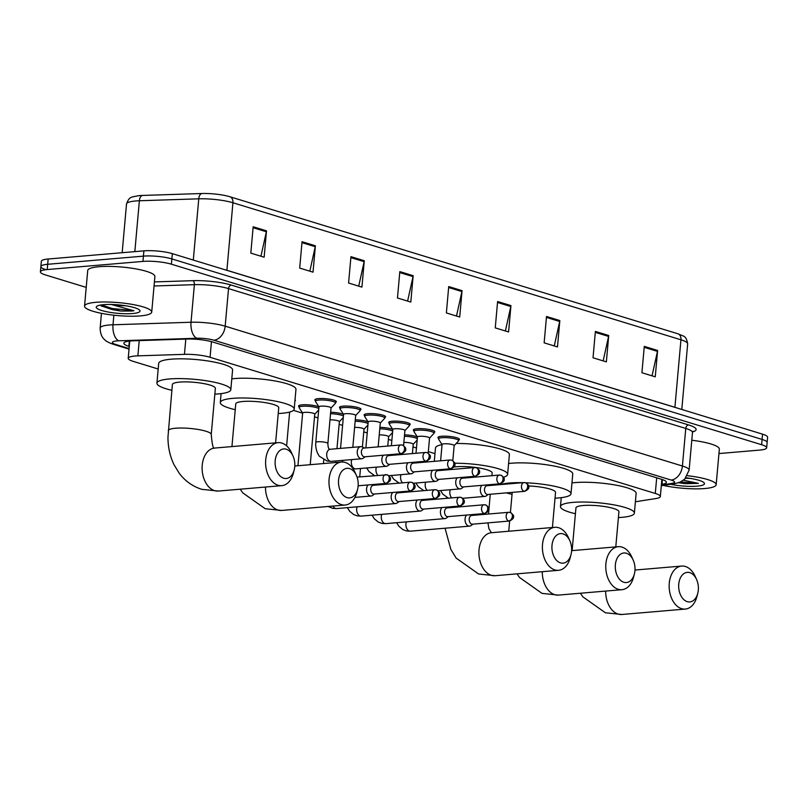 <?xml version="1.0" encoding="UTF-8"?>
<svg xmlns="http://www.w3.org/2000/svg" width="808" height="808" viewBox="0 0 808 808"><rect width="100%" height="100%" fill="white"/><g stroke="black" fill="none" stroke-linecap="round" stroke-linejoin="round"><path stroke-width="1.21" d="M315.453 400.616A10.787 2.081 5.1 0 1 314.847 399.839A10.787 2.081 5.1 0 1 318.483 398.617A10.787 2.081 5.1 0 1 330.098 399.283A10.787 2.081 5.1 0 1 336.34 401.758A10.787 2.081 5.1 0 1 335.603 402.414M340.077 408.141A10.787 2.081 5.1 0 1 339.471 407.363A10.787 2.081 5.1 0 1 343.107 406.151A10.787 2.081 5.1 0 1 354.722 406.818A10.787 2.081 5.1 0 1 360.964 409.282A10.787 2.081 5.1 0 1 360.227 409.949M364.701 415.676A10.787 2.081 5.1 0 1 364.085 414.898A10.787 2.081 5.1 0 1 367.731 413.676A10.787 2.081 5.1 0 1 379.346 414.353A10.787 2.081 5.1 0 1 385.588 416.817A10.787 2.081 5.1 0 1 384.85 417.473M389.315 423.21A10.787 2.081 5.1 0 1 388.709 422.422A10.787 2.081 5.1 0 1 392.345 421.21A10.787 2.081 5.1 0 1 403.97 421.877A10.787 2.081 5.1 0 1 410.212 424.341A10.787 2.081 5.1 0 1 409.474 425.008M413.938 430.735A10.787 2.081 5.1 0 1 413.332 429.957A10.787 2.081 5.1 0 1 416.968 428.745A10.787 2.081 5.1 0 1 428.583 429.412A10.787 2.081 5.1 0 1 434.825 431.876A10.787 2.081 5.1 0 1 434.098 432.533M438.562 438.269A10.787 2.081 5.1 0 1 437.956 437.492A10.787 2.081 5.1 0 1 441.592 436.269A10.787 2.081 5.1 0 1 453.207 436.936A10.787 2.081 5.1 0 1 459.449 439.411A10.787 2.081 5.1 0 1 458.712 440.067M299.142 406.818A10.787 2.081 5.1 0 1 298.536 406.04A10.787 2.081 5.1 0 1 302.172 404.828A10.787 2.081 5.1 0 1 318.938 406.909L315.484 401.505A10.12 1.949 5.1 0 1 315.403 401.212A10.12 1.949 5.1 0 1 318.806 400.071A10.12 1.949 5.1 0 1 329.704 400.697A10.12 1.949 5.1 0 1 335.552 403.01A10.12 1.949 5.1 0 1 335.421 403.283L331.038 408.01M330.664 412.262A10.787 2.081 5.1 0 1 343.562 414.443L340.107 409.04A10.12 1.949 5.1 0 1 340.017 408.747A10.12 1.949 5.1 0 1 343.43 407.606A10.12 1.949 5.1 0 1 354.318 408.232A10.12 1.949 5.1 0 1 360.176 410.545A10.12 1.949 5.1 0 1 360.035 410.817L355.661 415.544M355.288 419.796A10.787 2.081 5.1 0 1 368.175 421.968L364.731 416.575A10.12 1.949 5.1 0 1 364.64 416.272A10.12 1.949 5.1 0 1 368.054 415.13A10.12 1.949 5.1 0 1 378.942 415.767A10.12 1.949 5.1 0 1 384.8 418.069A10.12 1.949 5.1 0 1 384.659 418.352L380.285 423.069M379.911 427.321A10.787 2.081 5.1 0 1 392.799 429.502M295.021 399.798A10.787 2.081 5.1 0 1 295.415 400.425A10.787 2.081 5.1 0 1 294.92 400.97M404.525 434.856A10.787 2.081 5.1 0 1 417.423 437.027M635.391 501.768L655.934 498.536A20.23 3.899 -174.9 0 0 660.328 496.536A20.23 3.899 -174.9 0 0 655.288 493.456L210.07 357.288A20.23 3.899 -174.9 0 0 184.446 354.338L137.865 355.853A20.23 3.899 -174.9 0 0 135.047 356.015A20.23 3.899 -174.9 0 0 128.22 358.287A20.23 3.899 -174.9 0 0 133.259 361.378L158.186 369.004M293.445 410.373L302.636 413.181M314.504 416.807L317.978 417.867M339.128 424.341L342.592 425.402M363.751 431.876L367.216 432.936M388.375 439.401L391.84 440.461M412.989 446.935L416.463 447.996M428.331 451.621L434.987 453.662M661.419 484.396L661.984 484.305A20.23 3.899 -174.9 0 0 666.378 482.305A20.23 3.899 -174.9 0 0 661.338 479.225L212.656 341.996A20.23 3.899 -174.9 0 0 187.032 339.047L133.472 340.794A20.23 3.899 -174.9 0 0 130.643 340.956A20.23 3.899 -174.9 0 0 123.826 343.228A20.23 3.899 -174.9 0 0 128.856 346.319L129.28 346.45M86.214 287.396L45.44 274.932A20.23 3.899 5.1 0 1 40.4 271.841A20.23 3.899 5.1 0 1 47.218 269.559L142.945 261.408A20.23 3.899 5.1 0 1 171.397 264.196L761.621 444.713A20.23 3.899 5.1 0 1 766.661 447.794A20.23 3.899 5.1 0 1 759.843 450.076L718.948 453.561M45.905 269.65A20.23 3.899 5.1 0 1 40.875 266.569L41.339 261.297A20.23 3.899 5.1 0 1 48.157 259.014L143.895 250.854L143.42 256.136A20.23 3.899 5.1 0 1 171.872 258.924L762.096 439.431A20.23 3.899 5.1 0 1 767.125 442.521A20.23 3.899 5.1 0 0 762.096 439.431L171.872 258.924A20.23 3.899 5.1 0 0 143.42 256.136L47.692 264.287L143.42 256.136L142.945 261.408M40.875 266.569A20.23 3.899 5.1 0 1 47.692 264.287A20.23 3.899 5.1 0 0 40.875 266.569L40.4 271.841M224.301 269.539A26.977 5.191 5.1 0 1 226.907 270.266L232.926 202.757A26.977 5.191 -174.9 0 0 198.768 198.829L139.38 200.758A26.977 5.191 -174.9 0 0 135.613 200.98A26.977 5.191 -174.9 0 0 126.513 204.02C129.482 195.94 131.34 197.485 137.905 195.778A22.119 4.262 5.1 0 1 139.37 195.627A22.119 4.262 5.1 0 1 142.461 195.445L201.849 193.516A22.119 4.262 5.1 0 1 229.866 196.738L677.882 333.765A22.119 4.262 5.1 0 1 677.912 333.775C684.154 336.663 686.113 335.391 687.659 343.895A26.977 5.191 -174.9 0 0 680.942 339.784L232.926 202.757A6.747 4.888 -73 0 0 229.866 196.738M143.895 250.854A20.23 3.899 5.1 0 1 172.336 253.651L762.56 434.159A20.23 3.899 5.1 0 1 767.6 437.249L766.661 447.794M559.833 320.554L557.48 346.925L544.148 342.844L546.501 316.473L559.833 320.554A5.393 3.909 -73 0 1 559.692 321.473L546.41 317.413M608.717 335.502L606.364 361.873L593.032 357.793L595.385 331.431L608.717 335.502A5.393 3.909 -73 0 1 608.575 336.421L595.304 332.371M657.611 350.46L655.258 376.821L641.926 372.751L644.279 346.38L657.611 350.46A5.393 3.909 -73 0 1 657.47 351.379L644.188 347.319M413.161 275.7L410.807 302.061L397.475 297.99L399.829 271.619L413.161 275.7A5.393 3.909 -73 0 1 413.019 276.619L399.748 272.559M364.277 260.742L361.923 287.113L348.591 283.032L350.945 256.661L364.277 260.742A5.393 3.909 -73 0 1 364.135 261.661L350.854 257.601M315.383 245.794L313.029 272.155L299.697 268.084L302.051 241.713L315.383 245.794A5.393 3.909 -73 0 1 315.241 246.713L301.97 242.653M266.499 230.836L264.145 257.207L250.813 253.126L253.167 226.765L266.499 230.836A5.393 3.909 -73 0 1 266.357 231.765L253.076 227.704M510.939 305.596L508.586 331.967L495.254 327.886L497.607 301.525L510.939 305.596A5.393 3.909 -73 0 1 510.797 306.525L497.526 302.465M462.055 290.648L459.701 317.019L446.37 312.938L448.723 286.567L462.055 290.648A5.393 3.909 -73 0 1 461.913 291.567L448.632 287.507M456.49 316.039L461.913 291.567M505.384 330.987L510.797 306.525M260.934 256.227L266.357 231.765M309.828 271.175L315.241 246.713M358.712 286.133L364.135 261.661M407.606 301.081L413.019 276.619M652.046 375.841L657.47 351.379M603.162 360.893L608.575 336.421M554.268 345.935L559.692 321.473M140.35 315.898A33.724 6.494 5.1 0 1 104.05 313.807A33.724 6.494 5.1 0 1 84.547 306.101A33.724 6.494 5.1 0 1 95.91 302.303A33.724 6.494 5.1 0 1 132.209 304.394A33.724 6.494 5.1 0 1 151.722 312.1A33.724 6.494 5.1 0 1 140.35 315.898M84.547 306.101L87.718 270.508A33.724 6.494 5.1 0 1 99.081 266.711A33.724 6.494 5.1 0 1 135.391 268.801A33.724 6.494 5.1 0 1 154.894 276.498L151.722 312.1M125.462 305.727A15.241 2.939 5.1 0 1 111.504 304.485M103.646 304.666A21.988 4.232 5.1 0 1 125.311 305.707A21.988 4.232 5.1 0 1 139.673 310.191A21.988 4.232 5.1 0 1 132.623 313.534A21.988 4.232 5.1 0 1 107.03 311.807A21.988 4.232 5.1 0 1 96.728 306.353A21.988 4.232 5.1 0 1 103.646 304.666M100.374 305.091L101.566 306.131L120.624 311.05L131.411 311.05L133.926 310.747L110.807 304.343M101.141 305.838L112.059 309.555L120.624 311.05M101.455 304.909L112.15 308.505L133.926 310.747M283.679 478.225A14.837 9.817 85.1 0 0 294.203 469.933A14.837 9.817 85.1 0 0 293.011 456.025A14.837 9.817 85.1 0 0 286.264 449.218A14.837 9.817 85.1 0 0 275.195 460.732A14.837 9.817 85.1 0 0 283.679 478.225M294.203 469.933L293.354 473.195A21.584 14.281 -94.9 0 1 281.77 485.648A21.584 14.281 -94.9 0 1 278.053 485.244A21.584 14.281 -94.9 0 1 265.59 462.57A21.584 14.281 -94.9 0 1 278.104 442.643A21.584 14.281 -94.9 0 1 281.82 443.057A21.584 14.281 -94.9 0 1 291.627 452.965L293.011 456.025M168.256 430.664A21.584 4.151 -174.9 0 1 175.528 428.23A21.584 4.151 -174.9 0 1 205.868 431.209A21.584 4.151 -174.9 0 1 211.242 434.502L215.362 388.355A21.584 4.151 -174.9 0 0 202.879 383.426A21.584 4.151 -174.9 0 0 179.649 382.093A21.584 4.151 -174.9 0 0 172.377 384.517L167.963 437.239C167.973 447.157 170.003 456.348 174.053 464.792L179.386 473.468C185.284 481.174 192.758 486.466 201.838 489.345L218.281 491.062L281.77 485.648M171.852 390.304A37.097 7.141 5.1 0 1 156.924 383.144A37.097 7.141 5.1 0 1 169.428 378.962A37.097 7.141 5.1 0 1 209.363 381.265A37.097 7.141 5.1 0 1 230.815 389.739A37.097 7.141 5.1 0 1 218.311 393.91A37.097 7.141 5.1 0 1 214.847 394.142M156.924 383.144L158.691 363.368A37.097 7.141 5.1 0 1 171.185 359.186A37.097 7.141 5.1 0 1 211.12 361.489A37.097 7.141 5.1 0 1 232.583 369.963L230.815 389.739M347.056 497.607A14.837 9.817 85.1 0 0 357.58 489.315A14.837 9.817 85.1 0 0 356.389 475.417A14.837 9.817 85.1 0 0 349.642 468.6A14.837 9.817 85.1 0 0 338.572 480.114A14.837 9.817 85.1 0 0 347.056 497.607M357.58 489.315L356.732 492.577A21.584 14.281 -94.9 0 1 345.147 505.03A21.584 14.281 -94.9 0 1 341.43 504.626A21.584 14.281 -94.9 0 1 328.967 481.952A21.584 14.281 -94.9 0 1 341.481 462.024A21.584 14.281 -94.9 0 1 345.198 462.439A21.584 14.281 -94.9 0 1 355.005 472.347L356.389 475.417M275.609 442.855L278.74 407.737A21.584 4.151 -174.9 0 0 266.256 402.808A21.584 4.151 -174.9 0 0 243.026 401.475A21.584 4.151 -174.9 0 0 235.754 403.899L231.936 446.582M235.229 409.686A37.097 7.141 5.1 0 1 220.301 402.525A37.097 7.141 5.1 0 1 232.805 398.344A37.097 7.141 5.1 0 1 272.74 400.647A37.097 7.141 5.1 0 1 294.193 409.121A37.097 7.141 5.1 0 1 281.689 413.302A37.097 7.141 5.1 0 1 278.225 413.524M231.785 378.861A37.097 7.141 5.1 0 1 234.562 378.568A37.097 7.141 5.1 0 1 274.498 380.871A37.097 7.141 5.1 0 1 295.96 389.345L294.193 409.121M560.479 562.873A14.837 9.817 85.1 0 0 571.004 554.591A14.837 9.817 85.1 0 0 569.812 540.683A14.837 9.817 85.1 0 0 563.065 533.876A14.837 9.817 85.1 0 0 551.995 545.38A14.837 9.817 85.1 0 0 560.479 562.873M571.004 554.591L570.155 557.843A21.584 14.281 -94.9 0 1 558.57 570.307A21.584 14.281 -94.9 0 1 554.854 569.903A21.584 14.281 -94.9 0 1 542.39 547.218A21.584 14.281 -94.9 0 1 554.904 527.301A21.584 14.281 -94.9 0 1 558.621 527.715A21.584 14.281 -94.9 0 1 568.428 537.623L569.812 540.683M491.931 475.69L492.163 473.013A21.584 4.151 -174.9 0 0 479.679 468.084A21.584 4.151 -174.9 0 0 456.449 466.741A21.584 4.151 -174.9 0 0 453.985 467.034M434.3 461.338L435.482 448.026A37.097 7.141 5.1 0 1 442.057 444.632M454.752 463.257A37.097 7.141 5.1 0 1 507.616 474.397A37.097 7.141 5.1 0 1 503.536 477.195M456.166 443.481A37.097 7.141 5.1 0 1 509.383 454.621L507.616 474.397M623.857 582.265A14.837 9.817 85.1 0 0 634.381 573.973A14.837 9.817 85.1 0 0 633.189 560.075A14.837 9.817 85.1 0 0 626.442 553.258A14.837 9.817 85.1 0 0 615.373 564.772A14.837 9.817 85.1 0 0 623.857 582.265M634.381 573.973L633.533 577.235A21.584 14.281 -94.9 0 1 621.948 589.688A21.584 14.281 -94.9 0 1 618.231 589.285A21.584 14.281 -94.9 0 1 605.768 566.61A21.584 14.281 -94.9 0 1 618.282 546.683A21.584 14.281 -94.9 0 1 621.998 547.097A21.584 14.281 -94.9 0 1 631.805 557.005L633.189 560.075M525.725 482.78A37.097 7.141 5.1 0 1 570.993 493.779A37.097 7.141 5.1 0 1 558.49 497.95A37.097 7.141 5.1 0 1 555.025 498.183M512.03 494.344A37.097 7.141 5.1 0 1 506.454 492.88M500.526 484.578A37.097 7.141 5.1 0 1 509.606 483.002A37.097 7.141 5.1 0 1 522.806 482.689M508.586 463.519A37.097 7.141 5.1 0 1 511.363 463.226A37.097 7.141 5.1 0 1 551.298 465.529A37.097 7.141 5.1 0 1 572.761 474.003L570.993 493.779M552.409 527.513L555.54 492.395A21.584 4.151 -174.9 0 0 528.654 485.982M687.234 601.647A14.837 9.817 85.1 0 0 697.759 593.355A14.837 9.817 85.1 0 0 696.567 579.457A14.837 9.817 85.1 0 0 689.82 572.64A14.837 9.817 85.1 0 0 678.75 584.154A14.837 9.817 85.1 0 0 687.234 601.647M697.759 593.355L696.91 596.617A21.584 14.281 -94.9 0 1 685.325 609.07A21.584 14.281 -94.9 0 1 681.609 608.666A21.584 14.281 -94.9 0 1 669.145 585.992A21.584 14.281 -94.9 0 1 681.659 566.065A21.584 14.281 -94.9 0 1 685.376 566.479A21.584 14.281 -94.9 0 1 695.183 576.387L696.567 579.457M615.787 546.895L618.918 511.777A21.584 4.151 -174.9 0 0 606.434 506.848A21.584 4.151 -174.9 0 0 583.204 505.515A21.584 4.151 -174.9 0 0 575.932 507.939L572.115 550.622M575.407 513.726A37.097 7.141 5.1 0 1 560.479 506.566A37.097 7.141 5.1 0 1 572.983 502.384A37.097 7.141 5.1 0 1 612.918 504.687A37.097 7.141 5.1 0 1 634.371 513.161A37.097 7.141 5.1 0 1 621.867 517.342A37.097 7.141 5.1 0 1 618.403 517.564M571.963 482.901A37.097 7.141 5.1 0 1 574.74 482.608A37.097 7.141 5.1 0 1 614.676 484.911A37.097 7.141 5.1 0 1 636.138 493.385L634.371 513.161M302.697 413.231A6.07 1.172 5.1 0 1 302.647 413.05A6.07 1.172 5.1 0 1 304.697 412.363A6.07 1.172 5.1 0 1 311.231 412.747A6.07 1.172 5.1 0 1 314.746 414.13L310.232 464.691M302.647 413.141L299.172 407.717A10.12 1.949 5.1 0 1 299.091 407.414A10.12 1.949 5.1 0 1 302.505 406.283A10.12 1.949 5.1 0 1 318.806 408.575M368.084 484.941A6.07 4.02 85.1 0 0 366.579 488.739A6.07 4.02 85.1 0 0 370.054 495.89A6.07 4.02 85.1 0 0 371.094 496.011A6.07 4.02 85.1 0 0 372.538 495.456L374.528 494.021M410.969 482.265A4.383 2.899 85.1 0 0 410.222 482.184L373.235 485.335A4.383 2.899 85.1 0 0 370.721 488.82A4.383 2.899 85.1 0 0 373.225 493.981A4.383 2.899 85.1 0 0 373.983 494.072L410.959 490.921C414.191 489.315 415.524 487.8 414.969 486.396C415.524 485.679 414.494 484.325 411.868 482.356A4.383 3.181 -73 0 1 413.868 486.275A4.383 3.181 107 0 1 410.201 490.83A4.383 2.899 85.1 0 0 410.959 490.921M392.708 492.476A6.07 4.02 85.1 0 0 391.203 496.264A6.07 4.02 85.1 0 0 394.678 503.424A6.07 4.02 85.1 0 0 395.718 503.536A6.07 4.02 85.1 0 0 397.152 502.99L399.152 501.556M435.593 489.799A4.383 2.899 85.1 0 0 434.835 489.709L397.859 492.86A4.383 2.899 85.1 0 0 395.344 496.344A4.383 2.899 85.1 0 0 397.849 501.516A4.383 2.899 85.1 0 0 398.596 501.596L435.583 498.445C438.815 496.839 440.148 495.334 439.592 493.92C440.148 493.203 439.118 491.86 436.492 489.89A4.383 3.181 -73 0 1 438.481 493.799A4.383 3.181 107 0 1 434.825 498.364A4.383 2.899 85.1 0 0 435.583 498.445M329.987 419.857A6.07 1.172 5.1 0 1 336.229 420.342A6.07 1.172 5.1 0 1 339.37 421.665L336.956 448.682M330.533 413.716A10.12 1.949 5.1 0 1 343.43 416.1M417.332 500A6.07 4.02 85.1 0 0 415.827 503.798A6.07 4.02 85.1 0 0 419.301 510.949A6.07 4.02 85.1 0 0 420.342 511.07A6.07 4.02 85.1 0 0 421.776 510.515L423.776 509.08M460.217 497.324A4.383 2.899 85.1 0 0 459.459 497.243L422.483 500.394A4.383 2.899 85.1 0 0 419.958 503.879A4.383 2.899 85.1 0 0 422.473 509.05A4.383 2.899 85.1 0 0 423.22 509.131L460.207 505.98C463.428 504.374 464.772 502.869 464.216 501.455C464.772 500.738 463.741 499.394 461.115 497.415A4.383 3.181 -73 0 1 463.105 501.334A4.383 3.181 107 0 1 459.449 505.899A4.383 2.899 85.1 0 0 460.207 505.98M354.611 427.381A6.07 1.172 5.1 0 1 360.853 427.876A6.07 1.172 5.1 0 1 363.984 429.189L362.398 447.026M355.156 421.251A10.12 1.949 5.1 0 1 368.044 423.634M441.956 507.535A6.07 4.02 85.1 0 0 440.451 511.323A6.07 4.02 85.1 0 0 443.925 518.484A6.07 4.02 85.1 0 0 444.966 518.595A6.07 4.02 85.1 0 0 446.4 518.049L448.4 516.615M484.84 504.859A4.383 2.899 85.1 0 0 484.083 504.768L447.097 507.929A4.383 2.899 85.1 0 0 444.582 511.403A4.383 2.899 85.1 0 0 447.087 516.575A4.383 2.899 85.1 0 0 447.844 516.655L484.83 513.504C488.052 511.898 489.396 510.393 488.84 508.99C489.396 508.262 488.365 506.919 485.739 504.95A4.383 3.181 -73 0 1 487.729 508.858A4.383 3.181 107 0 1 484.073 513.423A4.383 2.899 85.1 0 0 484.83 513.504M379.235 434.916A6.07 1.172 5.1 0 1 385.477 435.401A6.07 1.172 5.1 0 1 388.608 436.724L387.779 446.046M379.78 428.775A10.12 1.949 5.1 0 1 392.668 431.169M466.58 515.06A6.07 4.02 85.1 0 0 465.075 518.857A6.07 4.02 85.1 0 0 468.539 526.008A6.07 4.02 85.1 0 0 469.589 526.129A6.07 4.02 85.1 0 0 471.024 525.584L473.013 524.139M509.464 512.383A4.383 2.899 85.1 0 0 508.707 512.302L471.721 515.454A4.383 2.899 85.1 0 0 469.206 518.938A4.383 2.899 85.1 0 0 471.71 524.109A4.383 2.899 85.1 0 0 472.468 524.19L509.454 521.039C512.676 519.433 514.009 517.928 513.464 516.514C514.019 515.797 512.989 514.454 510.363 512.474A4.383 3.181 -73 0 1 512.353 516.393A4.383 3.181 107 0 1 508.697 520.958A4.383 2.899 85.1 0 0 509.454 521.039M403.849 442.451A6.07 1.172 5.1 0 1 410.1 442.935A6.07 1.172 5.1 0 1 413.231 444.249L412.403 453.581M404.404 436.31A10.12 1.949 5.1 0 1 417.292 438.694M319.009 407.02A6.07 1.172 5.1 0 1 318.958 406.848A6.07 1.172 5.1 0 1 321.008 406.161A6.07 1.172 5.1 0 1 327.543 406.535A6.07 1.172 5.1 0 1 331.048 407.929L327.876 443.521A6.07 1.172 5.1 0 0 326.099 442.521A6.07 1.172 5.1 0 0 317.827 441.764A6.07 1.172 5.1 0 0 315.787 442.441C315.059 450.339 319.12 456.318 319.695 456.469L327.351 461.126L331.24 461.358L361.772 458.752A6.07 4.02 85.1 0 0 363.216 458.207L365.206 456.772M364.459 448.036L362.257 446.955A6.07 4.02 85.1 0 0 360.742 446.662A6.07 4.02 85.1 0 0 357.257 451.48A6.07 4.02 85.1 0 0 361.772 458.752M401.647 445.016A4.383 2.899 85.1 0 0 400.889 444.925L363.913 448.076A4.383 2.899 85.1 0 0 361.398 451.561A4.383 2.899 85.1 0 0 363.903 456.732A4.383 2.899 85.1 0 0 364.661 456.813L401.637 453.662C404.869 452.056 406.202 450.551 405.646 449.147C406.202 448.42 405.172 447.076 402.546 445.107A4.383 3.181 -73 0 1 404.545 449.016A4.383 3.181 107 0 1 400.879 453.581A4.383 2.899 85.1 0 0 401.637 453.662M343.632 414.555A6.07 1.172 5.1 0 1 343.582 414.373A6.07 1.172 5.1 0 1 345.622 413.696A6.07 1.172 5.1 0 1 352.157 414.07A6.07 1.172 5.1 0 1 355.671 415.453L352.823 447.329M383.386 455.217A6.07 4.02 85.1 0 0 381.881 459.015A6.07 4.02 85.1 0 0 386.396 466.287A6.07 4.02 85.1 0 0 387.83 465.731L389.83 464.297M426.271 452.541A4.383 2.899 85.1 0 0 425.513 452.46L388.537 455.611A4.383 2.899 85.1 0 0 386.022 459.096A4.383 2.899 85.1 0 0 388.527 464.267A4.383 2.899 85.1 0 0 389.274 464.348L426.26 461.196C429.492 459.59 430.826 458.086 430.27 456.671C430.826 455.954 429.795 454.611 427.169 452.631A4.383 3.181 -73 0 1 429.159 456.55A4.383 3.181 107 0 1 425.503 461.115A4.383 2.899 85.1 0 0 426.26 461.196M368.256 422.089A6.07 1.172 5.1 0 1 368.206 421.907A6.07 1.172 5.1 0 1 370.246 421.221A6.07 1.172 5.1 0 1 376.781 421.604A6.07 1.172 5.1 0 1 380.295 422.988L378.164 446.864M408.01 462.752A6.07 4.02 85.1 0 0 406.505 466.539A6.07 4.02 85.1 0 0 411.019 473.811A6.07 4.02 85.1 0 0 412.454 473.266L414.454 471.832M450.894 460.075A4.383 2.899 85.1 0 0 450.137 459.994L413.161 463.146A4.383 2.899 85.1 0 0 410.636 466.63A4.383 2.899 85.1 0 0 413.151 471.791A4.383 2.899 85.1 0 0 413.898 471.882L450.884 468.731C454.106 467.125 455.449 465.61 454.894 464.206C455.449 463.479 454.419 462.136 451.793 460.166A4.383 3.181 -73 0 1 453.783 464.075A4.383 3.181 107 0 1 450.127 468.64A4.383 2.899 85.1 0 0 450.884 468.731M392.88 429.614A6.07 1.172 5.1 0 1 392.829 429.442A6.07 1.172 5.1 0 1 394.87 428.755A6.07 1.172 5.1 0 1 401.404 429.129A6.07 1.172 5.1 0 1 404.919 430.512L403.576 445.572M432.634 470.276A6.07 4.02 85.1 0 0 431.129 474.074A6.07 4.02 85.1 0 0 435.643 481.346A6.07 4.02 85.1 0 0 437.077 480.8L439.077 479.356M392.819 429.523L389.345 424.099A10.12 1.949 5.1 0 1 389.264 423.806A10.12 1.949 5.1 0 1 392.678 422.665A10.12 1.949 5.1 0 1 403.566 423.291A10.12 1.949 5.1 0 1 409.414 425.604A10.12 1.949 5.1 0 1 409.282 425.877L404.909 430.603M475.518 467.6A4.383 2.899 85.1 0 0 474.761 467.519L437.774 470.67A4.383 2.899 85.1 0 0 435.26 474.155A4.383 2.899 85.1 0 0 437.764 479.326A4.383 2.899 85.1 0 0 438.522 479.407L475.508 476.255C478.73 474.649 480.073 473.145 479.518 471.731C480.073 471.014 479.043 469.67 476.417 467.701A4.383 3.181 -73 0 1 478.407 471.609A4.383 3.181 107 0 1 474.75 476.175A4.383 2.899 85.1 0 0 475.508 476.255M417.494 437.148A6.07 1.172 5.1 0 1 417.443 436.966A6.07 1.172 5.1 0 1 419.493 436.29A6.07 1.172 5.1 0 1 426.028 436.663A6.07 1.172 5.1 0 1 429.543 438.047L428.2 453.096M457.257 477.811A6.07 4.02 85.1 0 0 455.752 481.608A6.07 4.02 85.1 0 0 460.267 488.88A6.07 4.02 85.1 0 0 461.701 488.325L463.691 486.891M417.443 437.057L413.969 431.634A10.12 1.949 5.1 0 1 413.888 431.331A10.12 1.949 5.1 0 1 417.302 430.199A10.12 1.949 5.1 0 1 428.19 430.826A10.12 1.949 5.1 0 1 434.037 433.139A10.12 1.949 5.1 0 1 433.906 433.411L429.533 438.138M500.142 475.134A4.383 2.899 85.1 0 0 499.384 475.054L462.398 478.205A4.383 2.899 85.1 0 0 459.883 481.689A4.383 2.899 85.1 0 0 462.388 486.85A4.383 2.899 85.1 0 0 463.146 486.941L500.132 483.79C503.354 482.184 504.687 480.669 504.131 479.265C504.697 478.548 503.657 477.195 501.041 475.225A4.383 3.181 -73 0 1 503.031 479.144A4.383 3.181 107 0 1 499.374 483.699A4.383 2.899 85.1 0 0 500.132 483.79M442.117 444.673A6.07 1.172 5.1 0 1 442.067 444.501A6.07 1.172 5.1 0 1 444.117 443.814A6.07 1.172 5.1 0 1 450.652 444.188A6.07 1.172 5.1 0 1 454.157 445.582L452.813 460.631M481.881 485.345A6.07 4.02 85.1 0 0 480.376 489.133A6.07 4.02 85.1 0 0 484.891 496.405A6.07 4.02 85.1 0 0 486.325 495.859L488.315 494.425M442.067 444.582L438.593 439.158A10.12 1.949 5.1 0 1 438.512 438.865A10.12 1.949 5.1 0 1 441.915 437.724A10.12 1.949 5.1 0 1 452.813 438.35A10.12 1.949 5.1 0 1 458.661 440.663A10.12 1.949 5.1 0 1 458.53 440.936L454.157 445.663M524.756 482.669A4.383 2.899 85.1 0 0 524.008 482.578L487.022 485.729A4.383 2.899 85.1 0 0 484.507 489.214A4.383 2.899 85.1 0 0 487.012 494.385A4.383 2.899 85.1 0 0 487.769 494.466L524.745 491.315C527.977 489.709 529.311 488.204 528.755 486.8C529.321 486.073 528.28 484.729 525.665 482.76A4.383 3.181 -73 0 1 527.654 486.669A4.383 3.181 107 0 1 523.998 491.234A4.383 2.899 85.1 0 0 524.745 491.315M687.406 475.7A33.724 6.494 5.1 0 1 716.161 484.729A33.724 6.494 5.1 0 1 704.798 488.527A33.724 6.494 5.1 0 1 663.267 485.406M689.911 478.356A15.241 2.939 5.1 0 1 685.588 478.255M685.962 477.821A21.988 4.232 5.1 0 1 704.121 482.82A21.988 4.232 5.1 0 1 697.062 486.163A21.988 4.232 5.1 0 1 670.579 484.255M678.569 482.719L685.073 483.679L698.365 483.376L683.447 480.225M691.789 440.239A33.724 6.494 5.1 0 1 719.342 449.127L716.161 484.729M678.77 482.649L685.073 483.679M680.589 481.921L698.365 483.376M139.228 340.602L137.865 355.853M185.81 339.087L184.446 354.338M211.464 341.653L210.07 357.288M656.692 477.801L655.288 493.456M129.331 341.087L128.856 346.319M661.358 485.053L671.579 483.447A13.494 2.596 -174.9 0 0 671.145 480.053L213.928 340.219A13.494 2.596 -174.9 0 0 196.849 338.249L118.837 340.794A13.494 2.596 -174.9 0 0 116.948 340.905A13.494 2.596 -174.9 0 0 115.756 344.481L129.088 348.551M115.756 344.481A13.494 9.777 -73 0 1 112.989 344.188C108.343 342.552 105.383 340.865 104.111 339.158C104.535 339.471 100.202 336.552 100.142 328.038A26.977 5.191 5.1 0 1 109.232 324.998A26.977 5.191 5.1 0 1 113.009 324.786L113.857 315.201M154.409 281.921L192.92 280.669A30.351 5.848 5.1 0 1 231.351 285.093L688.567 424.927A30.351 5.848 5.1 0 1 692.638 431.896M171.397 264.196L172.336 253.651M47.218 269.559L48.157 259.014M761.621 444.713L762.56 434.159M118.837 340.794A13.494 7.09 -91.9 0 1 113.009 324.786L191.021 322.24L194.374 284.669L154.045 285.981M196.849 338.249A13.494 7.09 -91.9 0 1 191.021 322.24A26.977 5.191 5.1 0 1 225.179 326.18L228.533 288.608A26.977 5.191 -174.9 0 0 194.374 284.669A3.373 1.778 88.1 0 0 192.92 280.669M213.928 340.219A13.494 9.777 -73 0 0 225.179 326.18L682.406 466.014L685.76 428.442L228.533 288.608A3.373 2.444 107 0 1 231.351 285.093M671.145 480.053A13.494 9.777 -73 0 0 682.406 466.014A26.977 5.191 5.1 0 1 689.123 470.125L692.476 432.553A26.977 5.191 -174.9 0 0 685.76 428.442A3.373 2.444 107 0 1 688.567 424.927M661.298 485.719L674.852 483.588A13.494 10.484 -98.9 0 1 671.579 483.447M662.409 479.568L661.984 484.305M142.461 195.445A6.747 3.545 -91.9 0 0 139.38 200.758L134.835 251.631M677.882 333.765A6.747 4.888 107 0 1 680.942 339.784L674.912 407.283A26.977 5.191 5.1 0 1 677.144 408.04M193.304 260.055L198.768 198.829A6.747 3.545 -91.9 0 1 201.849 193.516M226.897 270.337A6.747 4.888 -73 0 1 226.907 270.266L674.912 407.283A6.747 4.888 -73 0 0 674.912 407.353M211.242 434.502C212.161 444.774 213.241 449.299 214.484 448.076L214.615 448.056A21.584 14.281 85.1 0 0 202.101 467.973A21.584 14.281 85.1 0 0 214.564 490.648A21.584 14.281 85.1 0 0 218.281 491.062M265.489 487.042A21.584 14.281 85.1 0 0 277.942 510.04A21.584 14.281 85.1 0 0 281.659 510.444L345.147 505.03M487.951 522.867L488.921 528.735L491.416 532.714A21.584 14.281 85.1 0 0 478.902 552.632A21.584 14.281 85.1 0 0 491.365 575.306A21.584 14.281 85.1 0 0 495.082 575.72L558.57 570.307M478.76 514.858A21.584 4.151 -174.9 0 0 475.831 514.272M542.289 571.7A21.584 14.281 85.1 0 0 554.742 594.688A21.584 14.281 85.1 0 0 558.459 595.102L621.948 589.688M605.667 591.082A21.584 14.281 85.1 0 0 618.12 614.08A21.584 14.281 85.1 0 0 621.837 614.484L685.325 609.07M386.345 474.73A4.383 2.899 85.1 0 0 385.598 474.649A4.383 2.899 85.1 0 0 383.053 478.7A4.383 2.899 85.1 0 0 385.588 483.305A4.383 2.899 85.1 0 0 386.335 483.386L358.156 485.79M385.588 483.305A4.383 3.181 107 0 0 389.244 478.74A4.383 3.181 -73 0 0 387.244 474.831L357.055 477.084M411.868 482.356L410.222 482.184A4.383 2.899 85.1 0 0 407.676 486.224A4.383 2.899 85.1 0 0 410.201 490.83M436.492 489.89L434.835 489.709A4.383 2.899 85.1 0 0 432.3 493.759A4.383 2.899 85.1 0 0 434.825 498.364M332.957 506.071A6.07 4.02 85.1 0 0 335.522 508.464A6.07 4.02 85.1 0 0 335.774 508.525A6.07 4.02 85.1 0 0 336.572 508.575L395.718 503.536M461.115 497.415L459.459 497.243A4.383 2.899 85.1 0 0 456.924 501.293A4.383 2.899 85.1 0 0 459.449 505.899M357.116 506.828A6.07 4.02 85.1 0 0 360.146 515.989A6.07 4.02 85.1 0 0 360.398 516.059A6.07 4.02 85.1 0 0 361.196 516.11L420.342 511.07M485.739 504.95L484.083 504.768A4.383 2.899 85.1 0 0 481.538 508.818A4.383 2.899 85.1 0 0 484.073 513.423M381.74 514.353A6.07 4.02 85.1 0 0 384.77 523.523A6.07 4.02 85.1 0 0 385.022 523.584A6.07 4.02 85.1 0 0 385.81 523.635L444.966 518.595M510.363 512.474L508.707 512.302A4.383 2.899 85.1 0 0 506.161 516.352A4.383 2.899 85.1 0 0 508.697 520.958M406.363 521.887A6.07 4.02 85.1 0 0 409.393 531.058A6.07 4.02 85.1 0 0 409.646 531.119A6.07 4.02 85.1 0 0 410.434 531.169L469.589 526.129M402.546 445.107L400.889 444.925A4.383 2.899 85.1 0 0 398.354 448.975A4.383 2.899 85.1 0 0 400.879 453.581M327.876 443.521C328.048 447.521 328.694 449.43 329.826 449.238L330.209 449.258A6.07 4.02 85.1 0 0 326.725 454.086A6.07 4.02 85.1 0 0 330.452 461.307A6.07 4.02 85.1 0 0 331.24 461.358M427.169 452.631L425.513 452.46A4.383 2.899 85.1 0 0 422.978 456.51A4.383 2.899 85.1 0 0 425.503 461.115M351.793 459.601A6.07 4.02 85.1 0 0 351.349 461.61A6.07 4.02 85.1 0 0 355.076 468.832A6.07 4.02 85.1 0 0 355.863 468.882L353.076 468.842M451.793 460.166L450.137 459.994A4.383 2.899 85.1 0 0 447.602 464.034A4.383 2.899 85.1 0 0 450.127 468.64M376.417 467.135A6.07 4.02 85.1 0 0 375.973 469.145A6.07 4.02 85.1 0 0 377.881 475.306M476.417 467.701L474.761 467.519A4.383 2.899 85.1 0 0 472.215 471.569A4.383 2.899 85.1 0 0 474.75 476.175M401.041 474.67A6.07 4.02 85.1 0 0 400.596 476.68A6.07 4.02 85.1 0 0 402.505 482.841M501.041 475.225L499.384 475.054A4.383 2.899 85.1 0 0 496.839 479.094A4.383 2.899 85.1 0 0 499.374 483.699M425.654 482.194A6.07 4.02 85.1 0 0 425.22 484.204A6.07 4.02 85.1 0 0 427.119 490.365M525.665 482.76L524.008 482.578A4.383 2.899 85.1 0 0 521.463 486.628A4.383 2.899 85.1 0 0 523.998 491.234M450.278 489.729A6.07 4.02 85.1 0 0 449.844 491.739A6.07 4.02 85.1 0 0 451.743 497.9M129.765 341.037L128.22 358.287M661.863 479.386L660.328 496.536M100.142 328.038L101.455 313.322M692.476 432.553L693.032 431.31L692.204 431.694M674.852 483.588L679.993 482.194L684.75 479.124L689.123 470.125M112.989 344.188L129.048 349.106M687.659 343.895L681.8 409.464M126.513 204.02L122.17 252.712M214.615 448.056L278.104 442.643M240.218 489.194L242.764 492.86L265.216 508.727L281.659 510.444M220.301 402.525L221.089 393.627M294.799 466.004L341.481 462.024M445.056 528.22L450.854 549.45L456.187 558.126L478.629 573.993L495.082 575.72M446.662 497.344L446.571 498.344M491.416 532.714L554.904 527.301M491.133 484.558L491.062 485.386M490.264 494.254L488.507 514.029M517.019 573.852L519.564 577.508L542.016 593.385L558.459 595.102M512.211 492.385L510.414 512.494M509.656 521.019L508.737 531.23M497.304 484.861L497.385 484.022M571.599 550.662L618.282 546.683M580.396 593.234L582.942 596.9L605.394 612.767L621.837 614.484M560.479 506.566L561.267 497.667M634.977 570.044L681.659 566.065M289.638 412.06L286.618 445.854M386.335 483.386C389.567 481.78 390.9 480.275 390.345 478.861C390.91 478.144 389.87 476.801 387.244 474.831M302.647 413.05L297.95 465.741M299.091 407.414L299.273 405.384M354.934 497.385L371.094 496.011M373.781 485.285L372.337 484.578M314.736 414.211L318.685 409.949M336.572 508.575L332.674 508.343L328.159 506.485M323.776 459.823L323.432 463.57M398.405 492.819L396.96 492.112M335.855 460.964L335.714 462.519M339.36 421.746L343.299 417.484M361.196 516.11L357.298 515.878L353.702 514.555L349.642 511.222L347.4 507.656M423.028 500.344L421.584 499.637M360.479 468.489L359.732 476.851M363.984 429.28L367.923 425.018M385.81 523.635L381.921 523.412L378.326 522.089L374.266 518.756L372.023 515.181M373.013 474.882L372.942 475.73M447.652 507.879L446.208 507.171M384.426 483.548L384.356 484.386M388.598 436.805L392.547 432.543M410.434 531.169L406.545 530.937L402.95 529.624L398.889 526.281L396.647 522.715M397.637 482.406L397.566 483.255M472.276 515.403L470.822 514.706M409.05 491.082L408.979 491.91M413.221 444.339L417.17 440.077M318.958 406.848L315.787 442.441M330.209 449.258L360.742 446.662M315.403 401.212L315.585 399.172M335.552 403.01L335.734 400.97M342.905 462.014L342.077 460.429M343.582 414.373L340.542 448.379M389.082 455.56L387.638 454.854M340.017 408.747L340.198 406.707M355.863 468.882L386.396 466.287M360.176 410.545L360.358 408.505M374.569 475.589L368.943 471.529L366.691 467.963M368.206 421.907L365.883 447.915M413.706 463.095L412.262 462.388M364.64 416.272L364.822 414.231M388.84 475.71L411.019 473.811M384.8 418.069L384.982 416.039M399.182 483.123L393.567 479.063L391.314 475.498M392.829 429.442L391.375 445.743M390.577 454.611L390.506 455.439M438.33 470.63L436.886 469.923M389.264 423.806L389.446 421.766M402.879 453.379L402.788 454.399M413.464 483.234L435.643 481.346M409.414 425.604L409.595 423.564M423.806 490.648L418.191 486.598L415.938 483.022M417.443 436.966L415.989 453.268M415.201 462.136L415.13 462.974M462.954 478.154L461.499 477.447M413.888 431.331L414.07 429.3M427.503 460.903L427.412 461.924M438.077 490.769L460.267 488.88M434.037 433.139L434.219 431.098M448.43 498.183L442.814 494.122L440.562 490.557M442.067 444.501L440.613 460.802M439.825 469.67L439.744 470.509M487.577 485.689L486.123 484.982M438.512 438.865L438.694 436.825M452.126 468.438L452.026 469.458M462.701 498.294L484.891 496.405M458.661 440.663L458.843 438.623"/></g></svg>
